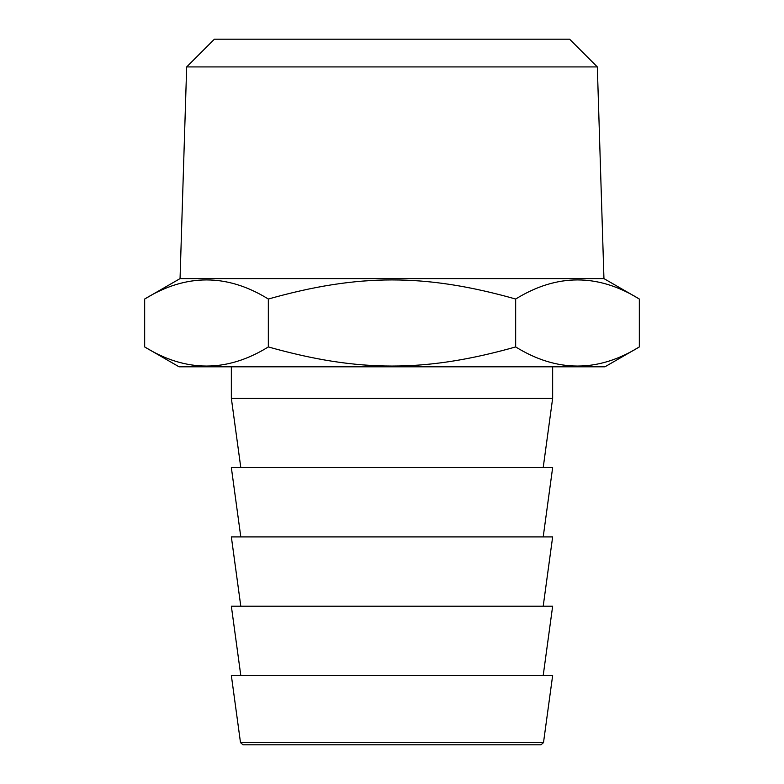<?xml version="1.0" encoding="UTF-8"?>
<svg xmlns="http://www.w3.org/2000/svg" width="784" height="784" viewBox="0 0 784 784"><rect width="100%" height="100%" fill="white"/><g stroke="black" fill="none" stroke-linecap="round" stroke-linejoin="round"><path stroke-width="1.18" d="M597.33 66.924L569.615 39.2L214.385 39.2L186.67 66.924L597.33 66.924L603.945 278.604L639.332 299.027L639.332 346.94C598.114 372.429 556.895 372.429 515.666 346.94L515.666 299.027C425.33 273.547 358.67 273.547 268.334 299.027L268.334 346.94C358.67 372.429 425.33 372.429 515.666 346.94M186.67 66.924L180.055 278.604L603.945 278.604M639.332 299.027C598.114 273.547 556.895 273.547 515.666 299.027M639.332 346.94L604.944 366.804L179.056 366.804L144.668 346.94C185.886 372.429 227.105 372.429 268.334 346.94M552.651 366.804L552.651 398.301L231.349 398.301L231.349 366.804M543.204 467.597L552.651 398.301M543.204 536.903L552.651 467.597L231.349 467.597L240.796 536.903M543.204 606.199L552.651 536.903L231.349 536.903L240.796 606.199M543.204 675.504L552.651 606.199L231.349 606.199L240.796 675.504M552.651 675.504L231.349 675.504L240.502 742.624L243.001 744.8L540.999 744.8L543.498 742.624L552.651 675.504M268.334 299.027C227.105 273.547 185.886 273.547 144.668 299.027L144.668 346.94M543.498 742.624L240.502 742.624M240.796 467.597L231.349 398.301M180.055 278.604L144.668 299.027"/></g></svg>
